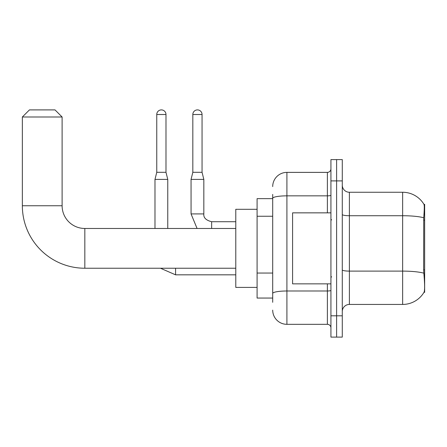 <?xml version="1.0" encoding="UTF-8"?>
<svg xmlns="http://www.w3.org/2000/svg" width="447" height="447" viewBox="0 0 447 447"><rect width="100%" height="100%" fill="white"/><g stroke="black" fill="none" stroke-linecap="round" stroke-linejoin="round"><path stroke-width="0.67" d="M424.65 269.871L423.622 269.871L424.074 276.039C424.79 284.935 424.79 290.31 424.074 292.159L424.65 292.372L424.65 204.329L424.002 204.419A24.853 24.853 0 0 0 402.641 192.26A24.853 24.853 0 0 1 423.952 204.329A24.853 24.853 0 0 0 402.641 192.26L349.386 192.26A7.102 7.102 0 0 1 342.285 185.159A7.102 7.102 0 0 0 349.386 192.26L349.386 304.441A7.102 7.102 0 0 0 342.285 311.542M272.704 211.99L272.704 194.389L272.704 198.647L257.086 198.647L257.086 298.054L272.704 298.054M424.074 292.159A24.853 24.853 0 0 1 402.641 304.441L349.386 304.441M336.608 315.805L336.608 337.105L342.285 337.105L342.285 315.805L336.608 315.805L336.608 337.105L330.925 337.105L330.925 315.805L336.608 315.805L336.608 180.901L336.608 315.805M330.925 315.805L330.925 159.596L336.608 159.596L336.608 180.901L336.608 159.596L342.285 159.596L342.285 315.805M423.622 269.871L423.722 217.762C424.337 210.034 424.432 205.592 424.002 204.419A24.853 24.853 0 0 0 402.641 192.26L402.641 215.728L349.386 215.728A7.102 1.235 0 0 1 342.285 214.493M272.704 302.312L272.704 194.389M272.704 186.578A14.198 14.198 0 0 1 286.907 172.38L286.907 324.321L327.377 324.321L327.377 283.851M286.907 172.38L327.377 172.38A3.548 3.548 0 0 0 330.925 168.826M272.704 295.925L272.704 277.313M330.925 327.874A3.548 3.548 0 0 0 327.377 324.321M286.907 324.321A14.198 14.198 0 0 1 272.704 310.123M330.925 212.85L292.584 212.85L292.584 283.851L330.925 283.851M235.781 268.234L84.829 268.234L84.829 228.473A22.719 22.719 0 0 1 62.111 205.749L62.111 116.997L22.35 116.997L29.452 109.895L55.009 109.895L62.111 116.997M84.829 268.234A62.479 62.479 0 0 1 22.35 205.749L22.35 116.997M235.781 228.473L84.829 228.473A22.719 22.719 0 0 1 62.111 205.749L22.35 205.749M257.086 209.302L235.781 209.302L235.781 287.404L257.086 287.404M165.988 172.307L156.757 172.307L156.757 114.51A4.615 4.615 0 0 1 161.373 109.895A4.615 4.615 0 0 1 165.988 114.51L165.988 172.307L167.765 179.409L167.765 228.473M154.98 228.473L154.98 179.409L167.765 179.409M202.055 172.307L192.825 172.307L192.825 114.51A4.615 4.615 0 0 1 197.44 109.895A4.615 4.615 0 0 1 202.055 114.51L202.055 172.307L203.832 179.409L203.832 213.917C203.402 217.7 206.006 220.304 211.643 221.723L211.643 221.74M211.643 228.473L211.643 221.723C206.006 220.304 203.402 217.7 203.832 213.917L191.065 213.917L191.053 179.409L203.832 179.409M424.65 220.17L423.622 220.17M272.704 216.253L257.086 216.253M272.704 273.056L257.086 273.056M402.641 304.441L402.641 215.728A24.853 4.314 180 0 1 423.722 217.762M423.801 273.162A24.853 4.314 180 0 0 402.641 271.111L349.386 271.111A7.102 1.235 0 0 1 342.285 269.876M342.285 180.901L330.925 180.901M330.925 290.377A3.548 0.615 0 0 1 327.377 290.991L286.907 290.991A14.198 2.464 180 0 0 272.704 293.456M272.704 198.312A14.198 2.464 180 0 1 286.907 195.847L327.377 195.847L327.377 172.38M327.377 212.85L327.377 195.847A3.548 0.615 0 0 0 330.925 195.233M235.781 274.832L175.576 274.832L160.462 268.234L175.576 274.832L175.576 268.234M156.757 114.51L165.988 114.51M192.825 114.51L202.055 114.51M331.635 219.952L330.925 219.242M331.635 276.754L330.925 277.464M156.757 172.307L154.98 179.409M191.053 213.917L197.077 228.473M235.781 221.723L211.643 221.723C206.006 220.304 203.402 217.7 203.832 213.917M192.825 172.307L191.053 179.409"/></g></svg>
